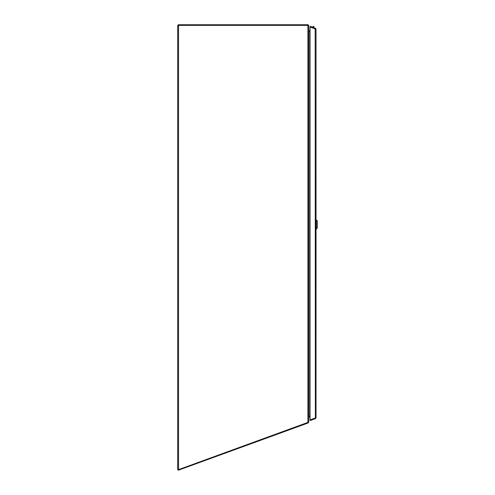 <?xml version="1.0" encoding="UTF-8"?>
<svg xmlns="http://www.w3.org/2000/svg" width="495" height="495" viewBox="0 0 495 495"><rect width="100%" height="100%" fill="white"/><g stroke="black" fill="none" stroke-linecap="round" stroke-linejoin="round"><path stroke-width="0.74" d="M178.089 469.811L308.769 422.099L308.769 25.926L307.834 25.356L308.032 24.75L308.769 25.486L308.032 25.356M308.769 416.648L309.059 416.054L310.049 416.054M310.049 31.402L309.072 31.402L308.769 30.857M178.54 25.356L178.54 469.501L178.045 469.681L177.68 469.681L177.68 25.356L307.834 25.356M312.927 27.349L312.927 26.433L313.824 26.433L313.824 27.677M310.049 416.846L308.769 417.106L308.769 422.142L307.667 423.145L307.457 422.575M307.995 422.396L308.199 422.953M308.917 416.246A0.86 0.86 0 0 1 309.022 416.239L310.049 416.239M178.045 469.681L178.249 470.25L307.667 423.145M315.377 417.953L315.167 28.908L316.027 29.081L316.027 417.805L310.049 419.84L310.049 27.046L315.377 28.933M315.365 28.549L315.42 29.081L315.464 28.271L316.027 29.081M315.253 28.84L310.049 26.947L310.254 26.377L315.464 28.271M315.365 418.337L315.42 417.805L315.464 418.609L316.027 417.805M315.253 418.04L310.049 419.939L310.254 420.509L315.464 418.609M308.769 30.764L308.892 31.185M308.769 25.486L308.787 30.746M308.892 30.801L310.049 30.801M308.032 24.75L178.287 24.75L178.287 25.356M316.348 219.953L317.32 220.919L317.32 228.016L316.348 228.981L316.348 219.953L316.027 219.953M309.022 31.352L309.022 416.239M307.902 422.414L307.902 25.424M312.927 26.433L313.824 26.433L312.927 26.433M316.348 228.981L316.027 228.981"/></g></svg>
